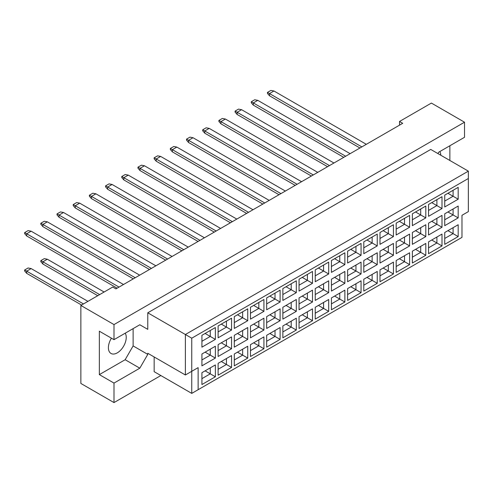 <?xml version="1.0" encoding="UTF-8"?>
<svg xmlns="http://www.w3.org/2000/svg" width="493" height="493" viewBox="0 0 493 493"><rect width="100%" height="100%" fill="white"/><g stroke="black" fill="none" stroke-linecap="round" stroke-linejoin="round"><path stroke-width="0.74" d="M111.436 338.186A12.621 7.284 120 0 0 111.005 353.463A12.621 7.284 120 0 0 117.316 352.84A12.621 7.284 120 0 0 125.216 333.188M440.804 155.24A12.621 7.284 120 0 0 439.799 151.567M437.92 153.576L438.715 152.195L464.523 137.294L464.523 122.202L431.387 103.074L399.521 121.469L402.707 123.312L115.917 288.886L112.724 287.049L80.864 305.444L80.864 383.449L114 402.584L160.847 375.543M114 339.665L99.346 331.204L99.346 374.618L114 383.086L139.815 368.185L147.777 354.381L147.777 353.278L185.38 374.988L185.38 334.513L468.35 171.145L430.746 149.434L147.777 312.802L147.777 329.361L139.815 324.764L114 339.665L114 324.579L464.523 122.202M80.864 305.444L114 324.579M114 383.086L114 402.584M449.869 160.471L449.869 145.755M399.521 121.469L399.521 125.148M185.38 374.988L198.131 367.63L198.131 389.704L461.978 237.373L461.978 215.299L468.35 211.62L468.35 178.503L191.752 338.192L191.752 393.389L154.155 371.679L154.155 356.957M147.777 312.802L191.752 338.192M139.815 324.764L147.777 329.361M99.346 374.618L125.154 359.717L133.122 345.92L133.122 328.628M133.122 345.92L147.777 354.381M201.92 335.302L215.367 327.543L215.367 339.387L201.92 347.152L201.92 335.302M201.92 353.999L215.367 346.234L215.367 358.078L201.92 365.843L201.92 353.999M201.92 372.69L215.367 364.925L215.367 376.775L201.92 384.54L201.92 372.69M218.109 325.959L231.556 318.195L231.556 330.045L218.109 337.81L218.109 325.959M218.109 344.65L231.556 336.885L231.556 348.736L218.109 356.501L218.109 344.65M218.109 363.341L231.556 355.576L231.556 367.427L218.109 375.191L218.109 363.341M234.298 316.611L247.745 308.846L247.745 320.696L234.298 328.461L234.298 316.611M234.298 335.308L247.745 327.543L247.745 339.387L234.298 347.152L234.298 335.308M234.298 353.999L247.745 346.234L247.745 358.084L234.298 365.843L234.298 353.999M250.481 307.268L263.928 299.504L263.928 311.354L250.481 319.113L250.481 307.268M250.481 325.959L263.928 318.195L263.928 330.045L250.481 337.81L250.481 325.959M250.481 344.65L263.928 336.885L263.928 348.736L250.481 356.501L250.481 344.65M266.67 297.92L280.116 290.155L280.116 302.006L266.67 309.77L266.67 297.92M266.67 316.611L280.116 308.852L280.116 320.696L266.67 328.461L266.67 316.611M266.67 335.308L280.116 327.543L280.116 339.387L266.67 347.152L266.67 335.308M282.859 288.578L296.305 280.813L296.305 292.657L282.859 300.422L282.859 288.578M282.859 307.268L296.305 299.504L296.305 311.354L282.859 319.113L282.859 307.268M282.859 325.959L296.305 318.195L296.305 330.045L282.859 337.81L282.859 325.959M299.048 279.229L312.494 271.464L312.494 283.315L299.048 291.08L299.048 279.229M299.048 297.92L312.494 290.155L312.494 302.006L299.048 309.77L299.048 297.92M299.048 316.611L312.494 308.852L312.494 320.696L299.048 328.461L299.048 316.611M315.237 269.881L328.683 262.122L328.683 273.966L315.237 281.731L315.237 269.881M315.237 288.578L328.683 280.813L328.683 292.657L315.237 300.422L315.237 288.578M315.237 307.268L328.683 299.504L328.683 311.354L315.237 319.113L315.237 307.268M331.425 260.538L344.872 252.773L344.872 264.624L331.425 272.382L331.425 260.538M331.425 279.229L344.872 271.464L344.872 283.315L331.425 291.08L331.425 279.229M331.425 297.92L344.872 290.155L344.872 302.006L331.425 309.77L331.425 297.92M347.608 251.19L361.055 243.425L361.055 255.275L347.608 263.04L347.608 251.19M347.608 269.881L361.055 262.122L361.055 273.966L347.608 281.731L347.608 269.881M347.608 288.578L361.055 280.813L361.055 292.657L347.608 300.422L347.608 288.578M363.797 241.847L377.244 234.083L377.244 245.927L363.797 253.692L363.797 241.847M363.797 260.538L377.244 252.773L377.244 264.624L363.797 272.382L363.797 260.538M363.797 279.229L377.244 271.464L377.244 283.315L363.797 291.08L363.797 279.229M379.986 232.499L393.432 224.734L393.432 236.585L379.986 244.349L379.986 232.499M379.986 251.19L393.432 243.425L393.432 255.275L379.986 263.04L379.986 251.19M379.986 269.881L393.432 262.122L393.432 273.966L379.986 281.731L379.986 269.881M396.175 223.15L409.621 215.392L409.621 227.236L396.175 235.001L396.175 223.15M396.175 241.847L409.621 234.083L409.621 245.927L396.175 253.692L396.175 241.847M396.175 260.538L409.621 252.773L409.621 264.624L396.175 272.389L396.175 260.538M412.364 213.808L425.81 206.043L425.81 217.894L412.364 225.652L412.364 213.808M412.364 232.499L425.81 224.734L425.81 236.585L412.364 244.349L412.364 232.499M412.364 251.19L425.81 243.425L425.81 255.275L412.364 263.04L412.364 251.19M428.553 204.459L441.999 196.695L441.999 208.545L428.553 216.31L428.553 204.459M428.553 223.15L441.999 215.392L441.999 227.236L428.553 235.001L428.553 223.15M428.553 241.847L441.999 234.083L441.999 245.927L428.553 253.692L428.553 241.847M444.735 195.117L458.182 187.352L458.182 199.197L444.735 206.961L444.735 195.117M444.735 213.808L458.182 206.043L458.182 217.894L444.735 225.658L444.735 213.808M444.735 232.499L458.182 224.734L458.182 236.585L444.735 244.349L444.735 232.499M125.154 359.717L139.815 368.185M447.921 230.662L453.085 233.639L453.085 227.68L458.182 224.734M444.735 238.458L453.085 233.639L458.182 236.585M447.921 211.965L453.085 214.948L453.085 208.989L458.182 206.043M444.735 219.767L453.085 214.948L458.182 217.894M447.921 193.274L453.085 196.257L453.085 190.298L458.182 187.352M444.735 201.076L453.085 196.257L458.182 199.197M431.739 240.005L436.897 242.987L436.897 237.028L441.999 234.083M428.553 247.806L436.897 242.987L441.999 245.927M431.739 221.314L436.897 224.297L436.897 218.331L441.999 215.392M428.553 229.116L436.897 224.297L441.999 227.236M431.739 202.623L436.897 205.599L436.897 199.64L441.999 196.695M428.553 210.425L436.897 205.599L441.999 208.545M415.55 249.353L420.708 252.33L420.708 246.371L425.81 243.425M412.364 257.155L420.708 252.33L425.81 255.275M415.55 230.662L420.708 233.639L420.708 227.68L425.81 224.734M412.364 238.458L420.708 233.639L425.81 236.585M415.55 211.965L420.708 214.948L420.708 208.989L425.81 206.043M412.364 219.767L420.708 214.948L425.81 217.894M399.361 258.696L404.525 261.678L404.525 255.719L409.621 252.773M396.175 266.497L404.525 261.678L409.621 264.624M399.361 240.005L404.525 242.987L404.525 237.022L409.621 234.083M396.175 247.806L404.525 242.987L409.621 245.927M399.361 221.314L404.525 224.297L404.525 218.331L409.621 215.392M396.175 229.116L404.525 224.297L409.621 227.236M383.172 268.044L388.336 271.027L388.336 265.061L393.432 262.122M379.986 275.846L388.336 271.027L393.432 273.966M383.172 249.353L388.336 252.33L388.336 246.371L393.432 243.425M379.986 257.155L388.336 252.33L393.432 255.275M383.172 230.656L388.336 233.639L388.336 227.68L393.432 224.734M379.986 238.458L388.336 233.639L393.432 236.585M366.983 277.393L372.147 280.369L372.147 274.41L377.244 271.464M363.797 285.188L372.147 280.369L377.244 283.315M366.983 258.696L372.147 261.678L372.147 255.719L377.244 252.773M363.797 266.497L372.147 261.678L377.244 264.624M366.983 240.005L372.147 242.987L372.147 237.022L377.244 234.083M363.797 247.806L372.147 242.987L377.244 245.927M350.794 286.735L355.958 289.718L355.958 283.752L361.055 280.813M347.608 294.537L355.958 289.718L361.055 292.657M350.794 268.044L355.958 271.027L355.958 265.061L361.055 262.122M347.608 275.846L355.958 271.027L361.055 273.966M350.794 249.353L355.958 252.33L355.958 246.371L361.055 243.425M347.608 257.149L355.958 252.33L361.055 255.275M334.611 296.083L339.769 299.06L339.769 293.101L344.872 290.155M331.425 303.885L339.769 299.06L344.872 302.006M334.611 277.386L339.769 280.369L339.769 274.41L344.872 271.464M331.425 285.188L339.769 280.369L344.872 283.315M334.611 258.696L339.769 261.678L339.769 255.719L344.872 252.773M331.425 266.497L339.769 261.678L344.872 264.624M318.423 305.426L323.581 308.408L323.581 302.449L328.683 299.504M315.237 313.228L323.581 308.408L328.683 311.354M318.423 286.735L323.581 289.718L323.581 283.752L328.683 280.813M315.237 294.537L323.581 289.718L328.683 292.657M318.423 268.044L323.581 271.021L323.581 265.061L328.683 262.122M315.237 275.846L323.581 271.021L328.683 273.966M302.234 314.774L307.398 317.757L307.398 311.792L312.494 308.852M299.048 322.576L307.398 317.757L312.494 320.696M302.234 296.083L307.398 299.06L307.398 293.101L312.494 290.155M299.048 303.879L307.398 299.06L312.494 302.006M302.234 277.386L307.398 280.369L307.398 274.41L312.494 271.464M299.048 285.188L307.398 280.369L312.494 283.315M286.045 324.117L291.209 327.099L291.209 321.14L296.305 318.195M282.859 331.918L291.209 327.099L296.305 330.045M286.045 305.426L291.209 308.408L291.209 302.449L296.305 299.504M282.859 313.228L291.209 308.408L296.305 311.354M286.045 286.735L291.209 289.718L291.209 283.752L296.305 280.813M282.859 294.537L291.209 289.718L296.305 292.657M269.856 333.465L275.02 336.448L275.02 330.483L280.116 327.543M266.67 341.267L275.02 336.448L280.116 339.387M269.856 314.774L275.02 317.751L275.02 311.792L280.116 308.852M266.67 322.576L275.02 317.751L280.116 320.696M269.856 296.083L275.02 299.06L275.02 293.101L280.116 290.155M266.67 303.879L275.02 299.06L280.116 302.006M253.667 342.814L258.831 345.79L258.831 339.831L263.928 336.885M250.481 350.609L258.831 345.79L263.928 348.736M253.667 324.117L258.831 327.099L258.831 321.14L263.928 318.195M250.481 331.918L258.831 327.099L263.928 330.045M253.667 305.426L258.831 308.408L258.831 302.449L263.928 299.504M250.481 313.228L258.831 308.408L263.928 311.354M237.484 352.156L242.642 355.139L242.642 349.18L247.745 346.234M234.298 359.958L242.642 355.139L247.745 358.084M237.484 333.465L242.642 336.448L242.642 330.483L247.745 327.543M234.298 341.267L242.642 336.448L247.745 339.387M237.484 314.774L242.642 317.751L242.642 311.792L247.745 308.846M234.298 322.576L242.642 317.751L247.745 320.696M221.295 361.505L226.453 364.481L226.453 358.522L231.556 355.576M218.109 369.306L226.453 364.481L231.556 367.427M221.295 342.814L226.453 345.79L226.453 339.831L231.556 336.885M218.109 350.609L226.453 345.79L231.556 348.736M221.295 324.117L226.453 327.099L226.453 321.14L231.556 318.195M218.109 331.918L226.453 327.099L231.556 330.045M205.106 370.847L210.271 373.83L210.271 367.87L215.367 364.925M201.92 378.649L210.271 373.83L215.367 376.775M205.106 352.156L210.271 355.139L210.271 349.18L215.367 346.234M201.92 359.958L210.271 355.139L215.367 358.078M205.106 333.465L210.271 336.448L210.271 330.483L215.367 327.543M201.92 341.267L210.271 336.448L215.367 339.387M191.752 393.389L198.131 389.704M468.35 178.503L468.35 171.145M191.752 371.309L198.131 367.63M361.856 146.896L269.505 93.578L269.505 95.784L359.939 147.999M269.505 95.784L267.465 93.43L267.465 92.401L270.91 90.416L273.966 91.002L366.317 144.32M273.966 91.002L269.505 93.578L267.465 92.401M269.505 133.172L327.568 166.689L237.133 114.481L237.133 112.268L235.093 111.091L238.532 109.107L241.595 109.692L333.94 163.01M345.667 156.238L253.322 102.926L253.322 105.132L343.757 157.347M253.322 105.132L251.282 102.778L251.282 101.749L254.721 99.759L257.784 100.35L350.129 153.668M257.784 100.35L253.322 102.926L251.282 101.749M253.322 142.514L311.379 176.038L220.944 123.823L220.944 121.617L218.904 120.44L222.343 118.449L225.406 119.041L317.751 172.359M329.478 165.586L237.133 112.268L241.595 109.692M237.133 114.481L235.093 112.127L235.093 111.091M297.1 184.277L204.755 130.965L204.755 133.172L295.19 185.38L237.133 151.862M204.755 133.172L202.715 130.818L202.715 129.788L206.16 127.798L209.217 128.39L301.562 181.701M209.217 128.39L204.755 130.965L202.715 129.788M264.729 202.968L172.377 149.656L172.377 151.862L262.812 204.077L204.755 170.553M172.377 151.862L170.338 149.508L170.338 148.479L173.782 146.489L176.839 147.08L269.19 200.392M176.839 147.08L172.377 149.656L170.338 148.479M232.351 221.665L140.006 168.347L140.006 170.553L230.441 222.768L172.377 189.244M140.006 170.553L137.966 168.199L137.966 167.17L141.405 165.18L144.467 165.771L236.813 219.089M144.467 165.771L140.006 168.347L137.966 167.17M140.006 207.935L198.063 241.459L107.628 189.244L107.628 187.038L105.588 185.861L109.033 183.877L112.09 184.462L204.435 237.78M313.289 174.935L220.944 121.617L225.406 119.041M220.944 123.823L218.904 121.469L218.904 120.44M280.918 193.626L188.566 140.308L188.566 142.514L279.001 194.729L220.944 161.211M188.566 142.514L186.527 140.16L186.527 139.131L189.971 137.146L193.028 137.732L285.373 191.05M193.028 137.732L188.566 140.308L186.527 139.131M248.54 212.317L156.195 158.999L156.195 161.211L246.629 213.42L188.566 179.902M156.195 161.211L154.155 158.851L154.155 157.822L157.594 155.837L160.656 156.423L253.001 209.741M160.656 156.423L156.195 158.999L154.155 157.822M216.162 231.007L123.817 177.696L123.817 179.902L214.252 232.111L156.195 198.593M123.817 179.902L121.777 177.548L121.777 176.512L125.216 174.528L128.279 175.12L220.624 228.432M128.279 175.12L123.817 177.696L121.777 176.512M123.817 217.284L181.874 250.808L91.439 198.593L91.439 196.387L89.399 195.21L92.844 193.219L95.901 193.811L188.252 247.122M199.973 240.356L107.628 187.038L112.09 184.462M107.628 189.244L105.588 186.89L105.588 185.861M167.602 259.047L75.25 205.729L75.25 207.941L165.685 260.15L107.628 226.632M75.25 207.941L73.21 205.581L73.21 204.552L76.655 202.568L79.712 203.153L172.063 256.471M79.712 203.153L75.25 205.729L73.21 204.552M135.224 277.738L42.879 224.42L42.879 226.632L133.313 278.841L75.25 245.323M42.879 226.632L40.839 224.278L40.839 223.243L44.278 221.258L47.34 221.844L139.685 275.162M47.34 221.844L42.879 224.42L40.839 223.243M99.66 294.592L42.879 261.808L42.879 264.014L97.75 295.695M42.879 264.014L40.839 261.66L40.839 260.631L44.278 258.64L47.34 259.232L104.122 292.016M47.34 259.232L42.879 261.808L40.839 260.631M183.79 249.698L91.439 196.387L95.901 193.811M91.439 198.593L89.399 196.239L89.399 195.21M151.413 268.395L59.068 215.077L59.068 217.284L149.502 269.498L91.439 235.974M59.068 217.284L57.028 214.93L57.028 213.9L60.466 211.91L63.529 212.501L155.874 265.819M63.529 212.501L59.068 215.077L57.028 213.9M119.035 287.086L26.69 233.768L26.69 235.974L117.124 288.189L59.068 254.671M26.69 235.974L24.65 233.62L24.65 232.591L28.089 230.607L31.151 231.192L123.496 284.51M31.151 231.192L26.69 233.768L24.65 232.591M83.471 303.934L26.69 271.15L26.69 273.362L81.561 305.044M26.69 273.362L24.65 271.008L24.65 269.973L28.089 267.989L31.151 268.58L87.933 301.359M31.151 268.58L26.69 271.15L24.65 269.973"/></g></svg>
